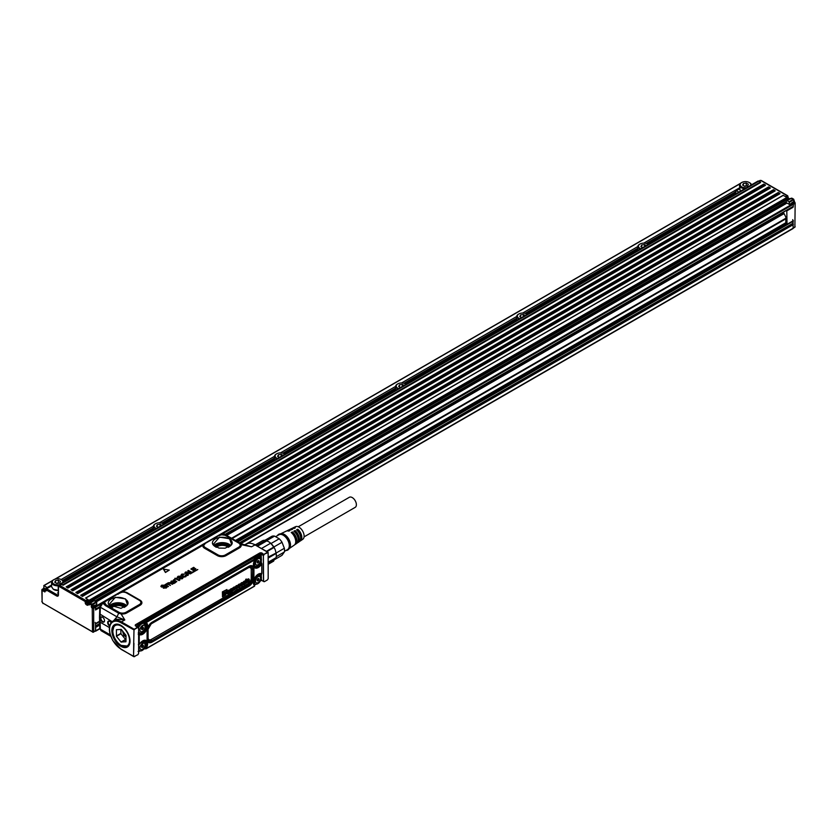 <?xml version="1.0" encoding="UTF-8"?>
<svg xmlns="http://www.w3.org/2000/svg" width="837" height="837" viewBox="0 0 837 837"><rect width="100%" height="100%" fill="white"/><g stroke="black" fill="none" stroke-linecap="round" stroke-linejoin="round"><path stroke-width="1.26" d="M268.122 552.566L264.157 554.22L267.809 552.064A0.68 0.68 0 0 1 268.133 552.504L268.185 578.744L267.369 579.957L264.314 581.715L263.477 581.464L263.383 555.674L263.592 581.213M255.369 545.117L267.85 552.096M264.314 581.715L261.751 580.533A1.339 0.774 0 0 0 260.757 580.323M264.314 554.408L263.791 555.109M268.102 552.535A0.68 0.555 18 0 0 267.474 552.106L254.887 544.835A16.782 9.688 -120 0 0 246.496 544.008C248.15 542.617 251.058 542.878 255.233 544.803L251.508 546.791L245.659 545.18M246.946 545.431L251.508 546.791L241.077 544.636L239.204 543.108A1.716 0.994 -60 0 1 238.702 543.046L246.852 545.41M134.129 629.884L134.862 629.142L134.014 629.152L133.7 643.245L134.014 629.152L121.428 621.891L124.807 619.945L121.083 613.919L118.708 613.207L116.971 616.838L113.602 620.73M169.262 570.112L165.433 572.477L163.403 569.087L169.262 570.112L165.444 572.32L163.665 568.93M163.33 588.024L166.249 588.024L167.107 587.135L166.573 586.339L167.086 586.999L166.239 587.877L163.361 588.202M166.155 586.455L165.956 587.626L166.176 586.455A17.127 9.887 180 0 1 166.155 586.455L164.481 586.465L166.144 586.601A17.138 9.898 0 0 0 166.165 586.601L165.946 587.762M164.491 586.611L161.939 587.135L160.85 586.13M164.481 586.465L161.3 586.747L161.614 585.199L164.282 585.178M164.261 585.345L161.98 585.555L161.865 586.716M167.703 583.745L168.237 582.772L170.078 582.667L172.244 584.278L169.273 582.887L168.289 583.64A3.421 1.977 180 0 1 168.289 583.651L170.277 585.408L167.306 584.017L166.322 584.77A3.421 1.977 180 0 1 166.322 584.781L166.929 585.356A3.421 1.977 0 0 0 166.961 585.377L168.08 586.507L165.025 584.686L168.237 582.772M172.453 584.31L169.273 583.033L168.3 583.776M170.486 585.44L167.306 584.163L166.333 584.906M168.519 586.58L165.056 584.76M171.543 581.453L170.748 582.395L171.156 581.087L173.405 580.983L175.875 582.039L175.613 582.521A3.411 1.967 0 0 0 175.561 582.542L173.709 583.609L172.181 583.494L172.778 581.841A3.421 1.977 180 0 1 172.788 581.83L172.966 581.223L171.533 581.307L173.154 581.631M171.219 582.468L171.156 581.087M173.385 580.02L176.743 581.673M174.86 580.533L174.933 579.424M175.31 579.089L175.948 578.838L175.372 579.131L174.87 578.262L175.488 578.681M174.933 578.357L176.827 578.325M176.795 578.346L178.511 579.853A3.421 1.977 0 0 0 178.522 579.863L179.767 580.01A3.421 1.977 180 0 1 179.495 580.187L178.93 580.501L179.505 580.334A3.442 1.988 0 0 0 179.777 580.156L179.777 579.999M178.93 580.501L175.948 578.984M179.892 576.526L178.438 577.279L182.612 576.996L183.062 577.478L182.246 578.639L179.306 578.765L181.566 578.241L181.483 577.373L178.888 578.011L177.318 577.331L178.061 576.274L180.687 576.159M179.882 576.672L178.323 577.059A3.421 1.977 180 0 1 178.312 577.07L178.438 577.279M183.104 577.687L182.257 578.785L179.338 578.838M181.974 577.938L178.888 578.158L177.287 577.174M182.487 574.663L184.485 573.962L182.079 575.124L184.182 576.337L185.218 576.118L185.364 575.218L185.207 576.254M186.682 575.563L186.379 574.914L185.919 576.515L184.056 576.955L181.012 575.343L184.056 577.101L185.929 576.662L186.4 575.05M181.022 575.134L181.828 574.098L184.496 574.098M188.168 575.291L187.279 575.417L184.987 572.529L187.268 575.563L188.158 575.145M184.998 572.581L185.94 571.901L191.129 573.188L190.397 573.889L191.223 573.366M190.397 573.889L189.267 573.45L187.697 574.36L188.231 575.186M187.76 574.475L189.277 573.596M191.506 573.042L187.823 570.918L188.346 570.457L191.757 572.257L194.31 571.42L191.495 573.188L194.341 571.566M191.495 573.188L187.791 570.897M194.686 571.2L190.92 568.972L193.661 567.35L194.33 567.737L192.343 568.888L193.221 569.401L195.743 568.553L193.891 569.809L194.937 570.415L197.794 569.526L194.676 571.347L197.762 569.589M194.676 571.347L190.941 569.045M192.447 568.982L194.362 567.716M194.006 569.882L195.774 568.7M263.383 581.15L260.893 580.219L263.603 581.317M264.157 581.631L261.761 580.543M134.663 628.974L137.676 627.237L135.709 626.045A1.82 1.057 0 0 1 135.74 624.58L259.543 553.1A1.82 1.057 0 0 1 262.086 553.09L264.021 554.711M133.92 656.606L137.917 654.691L138.639 653.352L138.628 627.781L135.709 626.045M134.129 656.564L134.862 656.449M112.158 621.682L100.116 614.18L100.325 607.223L116.971 616.838L124.807 619.945L116.343 619.15L113.037 621.054C109.647 623.366 108.611 627.52 109.919 633.504L112.754 640.525L121.083 649.334L133.522 656.281L133.941 643.329M176.241 608.625L175.854 609.21M177.371 607.714L178.208 607.976M179.714 606.25L179.516 607.107M188.576 602.567L188.377 601.698M193.316 598.445L194.686 598.748M240.073 544.489A1.716 1.371 159.4 0 0 241.077 544.636A6.194 3.578 0 0 1 239.403 547.921L226.074 555.611A1.716 0.994 60 0 1 225.352 554.921L238.671 547.22A5.158 2.982 0 0 0 240.073 544.489L239.058 543.276M199.761 547.095L202.836 545.337A1.716 1.392 11.3 0 0 203.862 545.128A5.158 2.982 0 0 0 205.337 547.576L218.049 554.921A5.158 2.982 0 0 0 225.352 554.921M218.049 554.921A1.716 0.994 -60 0 1 217.327 555.611L204.605 548.277A6.194 3.578 0 0 1 202.836 545.337L203.684 544.437A1.716 0.994 -120.5 0 0 203.245 544.51L203.245 544.51A1.716 0.994 -120.5 0 0 203.203 544.542M139.371 604.555A1.716 0.994 -120 0 0 140.093 605.256L126.774 612.946A6.194 3.578 0 0 1 121.083 613.919L121.302 613.061A5.158 2.982 0 0 0 126.042 612.255L139.371 604.555A5.158 2.982 0 0 0 139.371 600.349L126.649 593.004A5.158 2.982 0 0 0 124.723 592.303A5.158 2.982 0 0 0 122.411 592.146L120.559 592.418L117.965 594.291M134.862 629.142L137.917 627.384M163.372 588.055L165.967 587.626M161.29 586.894L160.84 586.193M164.251 585.199L161.97 585.408L161.865 586.591L164.68 586.036L166.563 586.203L167.086 586.999L166.563 586.203M161.98 585.555L161.865 586.591M172.338 582.165L172.192 583.347L173.709 583.462L174.912 582.489M175.603 582.374A3.421 1.977 0 0 0 175.561 582.395L174.902 582.332M173.416 580.051L174.745 579.183L174.849 580.397L176.774 581.6L173.405 580.187M174.923 579.591L174.849 580.397M178.93 580.355L176.011 578.984M185.218 576.118L185.343 575.364M185.364 575.218L186.379 574.914M190.407 573.732L189.267 573.45M260.098 580.439L260.893 580.219M109.427 627.572L100.116 622.194L100.325 629.142L101.047 630.669L110.756 636.277M221.114 534.738L224.034 533.891L240.669 543.495M225.99 535.711L223.102 534.508A6.194 3.578 0 0 0 221.554 534.508L218.195 535.91L221.679 534.822L224.986 535.251L238.702 543.046M203.862 545.128L205.347 543.37L218.677 535.68M239.361 543.527L238.66 543.025M225.122 548.204L231.64 544.709L229.631 538.756L219.493 537.145L212.975 544.709L218.949 548.099L225.122 548.204M204.259 544.301L202.805 545.326M122.411 592.146L118.885 593.245M119.367 593.014L106.048 600.704L104.552 602.441L106.048 604.9L105.493 605.622L118.216 612.966L119.639 612.642L106.048 604.9M121.302 613.061L119.639 612.642M108.82 604.848L120.967 608.332L127.486 604.848L125.477 598.884L115.349 597.273L108.82 604.848L108.266 603.174A9.887 5.713 180 0 1 115.37 597.628A9.887 5.713 0 0 1 128.051 603.174A9.887 5.713 0 0 1 127.935 603.948M100.325 605.831L100.325 607.223L102.763 603.09L105.493 605.622M113.037 621.054A16.782 9.688 -120 0 1 121.428 621.891L120.936 622.728L134.098 629.958M261.196 558.185L261.196 554.45L260.098 553.571L136.075 625.166L136.065 626.024A1.339 0.774 0 0 1 136.086 624.936L259.543 553.1M173.667 581.694L174.012 581.893A3.421 1.977 0 0 0 174.023 581.903L173.782 583.033L172.663 583.096A3.432 1.977 0 0 0 172.652 583.096L172.872 582.27A3.421 1.977 0 0 0 172.893 582.259L173.667 581.851L172.663 583.232M173.782 583.033L173.667 581.851M187.237 573.805L188.325 573.209L186.348 572.707L187.237 573.805M275.833 557.808A10.787 6.225 -120 0 1 274.086 559.911L268.269 563.27M276.315 555.318A10.787 6.225 -120 0 0 276.325 554.973A10.787 6.225 -120 0 0 276.147 553.006L268.227 557.065M268.269 562.171L276.126 557.63A11.645 6.727 -120 0 0 276.325 555.674A11.645 6.727 -120 0 0 276.126 553.487L275.383 550.212A10.787 6.225 -120 0 0 274.086 547.461L266.951 551.573M266.469 551.29L273.825 547.011A10.787 6.225 -120 0 0 271.021 543.527L270.665 543.203A10.787 6.225 -120 0 0 266.721 540.922L257.608 546.184M261.196 579.989L261.196 579.026M261.196 576.086L261.793 573.125M261.196 562.558L261.196 561.125M136.452 626.463L136.149 625.898L136.452 626.463M187.927 601.834L187.812 602.473M222.977 534.822L222.328 534.058L221.669 534.822M204.699 544.217L205.347 543.37L204.301 544.228M204.877 543.6L204.333 544.176M104.562 603.184A1.716 1.392 -12.7 0 1 103.537 603.54A6.194 3.578 0 0 1 103.537 602.65L101.549 603.77M104.552 602.441A1.716 1.392 11.9 0 1 103.537 602.65L118.718 593.391M105.295 604.345L119.116 612.517M105.567 600.935L104.97 601.615M174.012 581.893L174.002 582.039A3.442 1.988 180 0 1 174.002 582.039L173.772 583.169M188.168 573.303L186.463 572.853M274.086 559.911L273.657 561.135L268.279 564.243M276.126 553.487L268.238 558.038M270.665 543.203L261.562 548.455M266.721 540.922L265.622 540.43L256.635 545.619M265.622 540.43A11.645 6.727 -120 0 0 263.969 540.304A11.645 6.727 -120 0 0 262.515 540.702L255.316 544.856M137.069 626.62L139.068 623.963L258.173 555.203L259.7 555.036L257.639 555.506M99.917 616.838L99.676 617.926L99.917 616.838M100.116 614.18L100.116 622.194M102.47 621.922A2.909 1.684 60 0 1 100.409 618.355A2.909 1.684 60 0 1 102.47 617.172L102.47 617.172A2.909 1.684 60 0 1 104.531 620.74A2.909 1.684 60 0 1 104.259 621.765A2.909 1.684 60 0 1 102.47 621.922M109.668 626.076A2.909 1.684 60 0 1 107.952 621.525A2.909 1.684 60 0 1 109.741 621.368L109.741 621.368A2.909 1.684 60 0 1 111.122 622.78M271.021 543.527L279.213 538.787L274.567 536.109A10.787 6.225 -120 0 0 273.228 535.994A10.787 6.225 -120 0 0 271.763 536.36L264.9 540.315M276.273 556.668L284.35 552.012L282.017 555.318L274.337 559.754M273.657 547.136A11.645 6.727 -120 0 0 270.55 543.265M273.825 547.011L282.017 542.282L284.35 548.277L276.147 553.006M274.567 536.109L266.438 540.796M137.142 626.662L139.068 623.963M260.025 555.276L258.246 555.234L139.141 624.004L137.582 626.934M102.595 617.246A2.574 1.486 -120 0 0 101.434 617.183A2.574 1.486 -120 0 0 101.036 619.244A2.574 1.486 -120 0 0 102.71 621.504A2.574 1.486 -120 0 0 103.997 621.629A2.574 1.486 -120 0 0 104.29 621.368A2.574 1.486 -120 0 0 104.531 620.594M109.867 621.441A2.574 1.486 -120 0 0 108.695 621.378A2.574 1.486 -120 0 0 108.412 621.65A2.574 1.486 -120 0 0 109.793 625.584M284.35 552.012A10.787 6.225 -120 0 0 284.35 548.277M282.017 542.282A10.787 6.225 -120 0 0 279.213 538.787M260.851 556.762L260.255 555.381L258.675 555.506L254.427 557.965L254.835 558.687L256.457 557.756A5.137 2.971 -60 0 1 258.162 556.772A5.137 2.971 -60 0 1 259.878 556.887A5.137 2.971 -60 0 1 260.108 557.055M138.639 651.594L140.281 650.883M138.639 644.804L139.235 644.354L139.235 634.791L138.639 634.875M138.398 644.364L140.365 643.224L138.408 644.814M138.231 634.467L138.89 633.693L139.235 634.791L140.302 634.885A6.895 3.986 120 0 0 146.193 630.596A6.895 3.986 120 0 0 146.967 623.345L146.349 622.466L145.22 622.728L145.46 621.724L145.125 622.676L145.889 623.68A0.858 0.68 -35.1 0 0 146.967 623.345M138.241 632.939L138.639 633.672M138.241 628.032L139.999 624.988L139.58 624.266L143.828 621.807L145.795 623.638L145.157 623.837A5.524 3.191 -60 0 1 145.512 624.58M145.941 621.745L146.349 622.466L254.668 559.932L254.249 559.21L145.554 621.765M254.615 558.97L254.05 561.522A6.895 3.986 120 0 0 254.825 567.873A6.895 3.986 120 0 0 260.715 565.373L261.782 564.044L261.018 563.175L261.96 563.793L261.96 573.366L261.018 574.077L261.018 575.72M260.977 561.794L261.018 563.175L259.857 564.619L260.715 565.373M260.851 561.669L261.552 563.155L259.857 564.619A6.047 3.494 120 0 1 255.672 567.099A6.047 3.494 120 0 1 254.521 566.701C253.663 567.434 253.569 565.697 254.249 561.481L254.124 561.324M261.793 563.563L261.018 561.7M254.019 584.09A0.858 0.68 144.9 0 1 254.05 585.053A6.895 3.986 120 0 1 254.825 577.802A6.895 3.986 120 0 1 260.715 573.512L261.782 573.607L261.018 574.077L261.782 573.607L261.782 564.044M256.112 584.205L254.615 584.99M254.249 586.182L254.228 584.372M145.941 648.717L145.22 648.246L145.941 648.717M145.471 646.321L145.272 648.78M140.302 643.036A6.895 3.986 120 0 1 146.193 640.525A6.895 3.986 120 0 1 146.967 646.875L145.889 646.509L145.22 648.246L144.236 648.602M145.46 648.706L144.246 648.591M139.455 650.516A5.137 2.971 -60 0 1 139.204 650.391A5.137 2.971 -60 0 1 138.639 649.868M138.639 645.63A5.137 2.971 -60 0 1 139.015 644.793M142.018 641.613A5.137 2.971 -60 0 1 144.341 641.498A5.137 2.971 -60 0 1 144.571 641.655M138.628 627.76A5.137 2.971 -60 0 1 140.919 624.454A5.137 2.971 -60 0 1 142.625 623.471A5.137 2.971 -60 0 1 144.341 623.596A5.137 2.971 -60 0 1 144.571 623.753M139.455 632.615A5.137 2.971 -60 0 1 139.204 632.49A5.137 2.971 -60 0 1 138.639 631.977M254.992 565.906A5.137 2.971 -60 0 1 254.741 565.791A5.137 2.971 -60 0 1 254.124 565.195A5.137 2.971 -60 0 1 253.684 563.719M254.94 559.524A5.137 2.971 -60 0 1 256.457 557.756M254.992 583.807A5.137 2.971 -60 0 1 254.741 583.692A5.137 2.971 -60 0 1 254.124 583.096A5.137 2.971 -60 0 1 253.684 581.621M257.555 574.904A5.137 2.971 -60 0 1 259.878 574.789A5.137 2.971 -60 0 1 260.108 574.946M228.219 547.314A6.853 3.955 0 0 0 227.151 546.519A6.853 3.955 0 0 0 220.382 545.515A6.853 3.955 0 0 0 216.396 547.314M124.064 607.442A6.853 3.955 0 0 0 122.997 606.647A6.853 3.955 0 0 0 116.228 605.653A6.853 3.955 0 0 0 112.242 607.442M138.639 648.665L139.068 650.077A5.137 2.971 120 0 0 139.685 650.673A5.137 2.971 120 0 0 144.435 648.319A5.137 2.971 120 0 0 145.439 642.366L144.822 641.77L138.639 647.974M152.062 622.215A1.716 0.994 60 0 1 151.706 623L151.706 623A5.838 3.369 120 0 0 147.584 630.146L147.584 638.537A5.838 3.369 120 0 0 151.706 640.922L248.453 584.749A5.639 3.254 120 0 0 252.45 577.844L252.722 569.453A5.838 3.369 120 0 0 248.599 567.067L151.706 623L248.599 567.067A1.716 0.994 -120 0 0 248.955 566.283L152.062 622.215A7.041 4.07 120 0 0 147.082 630.847L147.082 639.238A7.041 4.07 120 0 0 152.062 642.115A1.716 0.994 -120 0 0 151.706 640.922L248.599 584.99A5.838 3.369 120 0 0 252.722 577.844L252.45 577.844A1.716 0.994 0 0 0 251.236 578.126L251.236 569.735A1.716 0.994 180 0 1 252.45 569.453A5.639 3.254 120 0 0 248.453 567.151L248.599 567.067M138.639 630.763L139.068 632.176A5.137 2.971 120 0 0 139.685 632.772A5.137 2.971 120 0 0 144.435 630.428A5.137 2.971 120 0 0 145.439 624.475L144.822 623.868L138.639 630.073M260.977 557.766C256.603 556.887 254.479 559.451 254.605 565.467A5.137 2.971 120 0 0 255.222 566.074A5.137 2.971 120 0 0 259.972 563.719A5.137 2.971 120 0 0 260.977 557.766L259.878 556.887M260.977 575.668C256.603 574.778 254.479 577.352 254.605 583.368A5.137 2.971 120 0 0 255.222 583.964A5.137 2.971 120 0 0 259.972 581.621A5.137 2.971 120 0 0 260.977 575.668L259.878 574.789M284.454 551.363L287.51 549.595A8.558 4.949 -120 0 0 288.535 541.895A8.558 4.949 -120 0 0 278.941 534.77L275.739 536.611M140.271 649.062A3.599 2.072 -60 0 1 141.275 644.49A3.599 2.072 -60 0 1 144.728 643.663A3.599 2.072 -60 0 1 143.713 648.236A3.599 2.072 -60 0 1 140.271 649.062M147.584 629.989L147.584 638.38A5.639 3.254 120 0 0 151.57 640.682A1.716 0.994 -120 0 1 151.215 639.489L248.108 583.556A1.716 0.994 -120 0 0 248.453 584.749L248.599 584.99A1.716 0.994 -120 0 1 248.955 586.182L152.062 642.115M140.271 631.161A3.599 2.072 -60 0 1 141.275 626.589A3.599 2.072 -60 0 1 144.728 625.762A3.599 2.072 -60 0 1 143.713 630.334A3.599 2.072 -60 0 1 140.271 631.161M255.798 564.452A3.599 2.072 -60 0 1 256.813 559.89A3.599 2.072 -60 0 1 260.265 559.064A3.599 2.072 -60 0 1 259.25 563.636A3.599 2.072 -60 0 1 255.798 564.452M260.265 576.965A3.599 2.072 -60 0 1 259.25 581.527A3.599 2.072 -60 0 1 255.798 582.353A3.599 2.072 -60 0 1 256.813 577.781A3.599 2.072 -60 0 1 260.265 576.965M286.003 550.464A9.081 5.242 -120 0 0 288.619 549.313A9.081 5.242 -120 0 0 288.859 541.884A9.081 5.242 -120 0 0 279.746 533.943A9.081 5.242 -120 0 0 277.434 535.638M141.589 646.886A1.287 0.743 120 0 0 141.861 647.472A1.287 0.743 120 0 0 142.845 647.127A1.287 0.743 120 0 0 143.409 645.84A1.287 0.743 120 0 0 143.137 645.254A1.287 0.743 120 0 0 142.154 645.599A1.287 0.743 120 0 0 141.589 646.886M141.589 628.985A1.287 0.743 120 0 0 141.861 629.57A1.287 0.743 120 0 0 142.845 629.236A1.287 0.743 120 0 0 143.409 627.938A1.287 0.743 120 0 0 143.137 627.352A1.287 0.743 120 0 0 142.154 627.698A1.287 0.743 120 0 0 141.589 628.985M257.126 562.286A1.287 0.743 120 0 0 257.388 562.872A1.287 0.743 120 0 0 258.382 562.527A1.287 0.743 120 0 0 258.947 561.229A1.287 0.743 120 0 0 258.675 560.644A1.287 0.743 120 0 0 257.691 560.989A1.287 0.743 120 0 0 257.126 562.286M257.126 580.187A1.287 0.743 120 0 0 257.388 580.773A1.287 0.743 120 0 0 258.382 580.428A1.287 0.743 120 0 0 258.947 579.131A1.287 0.743 120 0 0 258.675 578.545A1.287 0.743 120 0 0 257.691 578.89A1.287 0.743 120 0 0 257.126 580.187M288.619 549.313L289.529 548.204A8.558 4.949 -120 0 0 289.748 541.194A8.558 4.949 -120 0 0 281.159 533.713L279.746 533.943M141.798 647.43A1.287 0.743 120 0 0 142.374 647.346A1.287 0.743 120 0 0 143.169 646.363A1.287 0.743 120 0 0 143.284 645.766L143.169 645.317A1.287 0.743 120 0 0 143.075 645.222M231.807 588.704L231.399 588.945A1.057 0.607 120 0 0 230.866 588.913A1.674 0.973 120 0 0 230.709 588.986A1.716 0.994 120 0 0 230.552 589.091A1.423 0.827 120 0 0 230.395 589.227A1.276 0.732 120 0 0 230.248 589.374A1.486 0.858 120 0 0 230.123 589.53A1.392 0.806 120 0 0 230.008 589.708A1.412 0.816 120 0 0 229.913 589.886A1.632 0.942 120 0 0 229.83 590.085A1.705 0.983 120 0 0 229.756 590.273A1.894 1.088 120 0 0 229.704 590.462A2.176 1.255 120 0 0 229.662 590.671A2.187 1.266 120 0 0 229.641 590.859A2.291 1.318 120 0 0 229.631 591.048A2.856 1.653 120 0 0 229.652 591.32A2.542 1.465 120 0 0 229.694 591.571A1.81 1.046 120 0 0 229.746 591.707A1.59 0.921 120 0 0 229.809 591.832A1.486 0.858 120 0 0 229.882 591.926A1.287 0.743 120 0 0 229.987 591.989A1.287 0.743 120 0 0 230.008 592.01A1.287 0.743 120 0 0 230.029 592.021L230.238 592.104A1.255 0.722 -60 0 1 230.217 592.094A1.255 0.722 -60 0 1 230.123 592.031A1.454 0.837 -60 0 1 230.039 591.937A1.559 0.9 -60 0 1 229.976 591.811A1.779 1.025 -60 0 1 229.934 591.675A2.521 1.454 -60 0 1 229.882 591.435A2.825 1.632 -60 0 1 229.872 591.163A2.26 1.308 -60 0 1 229.882 590.974A2.155 1.245 -60 0 1 229.903 590.786A2.145 1.235 -60 0 1 229.945 590.587A1.862 1.078 -60 0 1 229.997 590.399A1.684 0.973 -60 0 1 230.06 590.211A1.611 0.931 -60 0 1 230.144 590.022A1.381 0.795 -60 0 1 230.238 589.844A1.36 0.785 -60 0 1 230.353 589.677A1.465 0.847 -60 0 1 230.478 589.52A1.245 0.722 -60 0 1 230.625 589.363A1.392 0.806 -60 0 1 230.771 589.238A1.695 0.973 -60 0 1 230.928 589.133A1.653 0.952 -60 0 1 231.075 589.06A1.339 0.774 -60 0 1 231.221 589.018A1.172 0.67 -60 0 1 231.357 588.997L231.483 589.018A1.025 0.596 -60 0 1 231.629 589.122L232.32 588.568L232.32 591.079A1.915 1.109 -60 0 1 232.309 591.288A2.909 1.674 -60 0 1 232.278 591.497A1.119 0.649 -60 0 1 231.933 592.293A1.852 1.067 -60 0 1 231.723 592.554A1.569 0.91 -60 0 1 231.504 592.763A2.553 1.475 -60 0 1 231.274 592.931A3.714 2.145 -60 0 1 231.043 593.077A2.134 1.235 -60 0 1 230.855 593.171A2.354 1.36 -60 0 1 230.667 593.234A1.768 1.015 -60 0 1 230.489 593.276A1.59 0.921 -60 0 1 230.332 593.276A1.235 0.711 -60 0 1 230.07 593.14L230.008 593.046A0.994 0.575 -60 0 1 229.987 592.973L230.803 592.408A1.109 0.638 120 0 0 231.002 592.293L231.399 591.696A0.91 0.523 120 0 0 231.43 591.539M231.587 588.557L232.205 588.484M230.112 592.701L229.746 592.858A1.015 0.586 120 0 0 229.997 593.151L230.185 593.234M229.893 592.554L230.593 592.439M222.621 592L226.9 589.53L227.036 590.252L226.021 591.016L225.216 593.977L224.473 591.916L223.406 592.533L223.406 596.258L222.621 596.875L222.401 591.853L222.485 596.812M222.401 591.853L226.921 589.52M224.295 591.989L225.027 593.883M224.211 593.6L224.107 595.871M226.314 592.355L225.592 595.013M227.225 593.757L227.392 593.81A0.952 0.544 -60 0 1 227.308 593.119L227.371 592.899A0.983 0.565 -60 0 1 227.402 592.826L227.549 592.596A1.14 0.659 -60 0 1 227.81 592.293A4.101 2.365 -60 0 1 227.967 592.167A3.955 2.281 -60 0 1 228.114 592.052A7.669 4.426 -60 0 1 228.271 591.937A7.146 4.133 -60 0 1 228.417 591.832A3.086 1.779 120 0 0 228.553 591.738A2.145 1.245 120 0 0 228.679 591.623L228.658 590.985A1.496 0.868 120 0 0 228.574 591.027A1.737 1.004 120 0 0 228.48 591.079A1.099 0.628 120 0 0 228.375 591.142L227.382 591.958A1.119 0.649 -60 0 1 227.988 590.922A1.831 1.057 -60 0 1 228.114 590.817A2.982 1.716 -60 0 1 228.313 590.66A2.919 1.684 -60 0 1 228.522 590.535A3.808 2.197 -60 0 1 228.71 590.43A4.039 2.333 -60 0 1 228.899 590.347A1.768 1.025 -60 0 1 229.076 590.284A1.528 0.889 -60 0 1 229.244 590.263A1.036 0.596 -60 0 1 229.505 590.357L229.589 590.577A1.193 0.691 -60 0 1 229.6 590.713L229.6 592.198A3.923 2.26 120 0 0 229.61 592.376A3.432 1.977 120 0 0 229.62 592.554A1.423 0.827 120 0 0 229.631 592.627L228.972 593.077A1.402 0.816 -60 0 1 228.961 593.025L228.909 592.994A1.318 0.764 -60 0 1 228.836 593.109A1.224 0.701 -60 0 1 228.574 593.423A2.187 1.266 -60 0 1 228.428 593.548A2.145 1.245 -60 0 1 228.271 593.663A2.197 1.266 -60 0 1 228.124 593.757A1.873 1.088 -60 0 1 227.957 593.841A1.59 0.921 -60 0 1 227.79 593.904A1.182 0.68 -60 0 1 227.528 593.904L227.162 593.705A0.973 0.565 120 0 1 227.078 592.994L227.141 592.774A1.004 0.586 120 0 1 227.172 592.701L227.319 592.45A1.161 0.67 120 0 1 227.591 592.157A4.133 2.385 120 0 1 227.748 592.021A3.976 2.302 120 0 1 227.894 591.905A7.69 4.447 120 0 1 228.051 591.79A7.177 4.143 120 0 1 228.198 591.686A3.055 1.768 120 0 0 228.334 591.592A2.124 1.224 120 0 0 228.459 591.487L228.679 590.985M229.464 590.326L229.265 590.179A0.994 0.575 120 0 0 229.035 590.106A1.559 0.9 120 0 0 228.857 590.137A1.8 1.036 120 0 0 228.679 590.19A4.07 2.344 120 0 0 228.491 590.284A3.84 2.218 120 0 0 228.302 590.378A2.95 1.705 120 0 0 228.093 590.514A3.003 1.737 120 0 0 227.884 590.671A1.862 1.078 120 0 0 227.758 590.776A1.664 0.963 120 0 0 227.633 590.901A1.548 0.9 120 0 0 227.518 591.037A1.203 0.691 120 0 0 227.141 591.832L227.382 592M233.23 587.909L233.439 588.118A1.266 0.732 -60 0 1 233.492 587.982A1.067 0.617 -60 0 1 234.161 587.271A2.396 1.381 -60 0 1 234.308 587.197A1.726 0.994 -60 0 1 234.465 587.135A1.151 0.67 -60 0 1 234.799 587.124L234.601 586.978A0.952 0.544 120 0 0 234.245 586.988A1.747 1.004 120 0 0 234.098 587.04A2.417 1.402 120 0 0 233.941 587.124A1.35 0.774 120 0 0 233.795 587.229A1.371 0.795 120 0 0 233.649 587.344A1.517 0.879 120 0 0 233.513 587.49A1.067 0.617 120 0 0 233.282 587.815M234.151 589.803L234.151 588.348A2.406 1.392 120 0 0 234.14 588.244A1.852 1.067 120 0 0 234.14 588.139A1.36 0.785 120 0 0 234.119 588.045A0.931 0.534 120 0 0 234.098 587.961L234.025 587.972A0.973 0.565 120 0 0 233.858 588.066L233.492 588.578A0.994 0.575 120 0 0 233.439 588.861A2.134 1.235 120 0 0 233.429 588.997A2.814 1.632 120 0 0 233.429 589.133L233.429 590.472L232.508 590.744L232.508 588.202L233.387 588.118M237.08 585.555L237.29 585.712A1.517 0.879 -60 0 1 237.426 585.764A1.538 0.889 -60 0 1 237.467 585.795A1.538 0.889 -60 0 1 237.53 585.848A1.81 1.046 -60 0 1 237.624 585.963A1.873 1.088 -60 0 1 237.698 586.099A2.072 1.193 -60 0 1 237.75 586.256A2.365 1.36 -60 0 1 237.781 586.444A2.448 1.412 -60 0 1 237.802 586.653A2.647 1.528 -60 0 1 237.802 586.706L236.013 587.919A1.852 1.067 120 0 0 236.024 588.013A1.381 0.795 120 0 0 236.044 588.118A1.046 0.607 120 0 0 236.076 588.212L236.222 588.202A1.078 0.617 120 0 0 236.526 588.034L236.745 587.804A0.963 0.555 120 0 0 236.819 587.7L237.677 587.501A1.977 1.14 -60 0 1 237.635 587.647A1.632 0.942 -60 0 1 237.541 587.846A1.36 0.785 -60 0 1 237.436 588.045A1.224 0.701 -60 0 1 237.038 588.537A1.81 1.046 -60 0 1 236.902 588.662A2.092 1.203 -60 0 1 236.745 588.767A2.406 1.392 -60 0 1 236.599 588.861A2.365 1.36 -60 0 1 236.421 588.955A1.988 1.151 -60 0 1 236.243 589.028A1.747 1.004 -60 0 1 236.076 589.06A1.695 0.983 -60 0 1 235.929 589.06A1.517 0.879 -60 0 1 235.793 589.039A1.486 0.858 -60 0 1 235.741 589.018A1.486 0.858 -60 0 1 235.678 588.986A1.601 0.921 -60 0 1 235.574 588.903A1.664 0.963 -60 0 1 235.49 588.788A1.862 1.078 -60 0 1 235.427 588.652A1.915 1.109 -60 0 1 235.375 588.484A2.113 1.224 -60 0 1 235.343 588.296A2.438 1.402 -60 0 1 235.343 588.097A2.239 1.297 -60 0 1 235.343 587.888A2.019 1.161 -60 0 1 235.375 587.679A1.915 1.109 -60 0 1 235.427 587.448A1.852 1.067 -60 0 1 235.5 587.239A1.684 0.973 -60 0 1 235.584 587.03A1.653 0.952 -60 0 1 235.689 586.821A1.674 0.973 -60 0 1 235.804 586.632A1.684 0.973 -60 0 1 235.94 586.444A1.831 1.057 -60 0 1 236.086 586.277A1.653 0.952 -60 0 1 236.254 586.12A1.789 1.036 -60 0 1 236.421 585.984A2.061 1.193 -60 0 1 236.599 585.869A2.051 1.182 -60 0 1 236.787 585.774A1.653 0.952 -60 0 1 236.976 585.712A1.423 0.827 -60 0 1 237.143 585.691A1.653 0.952 -60 0 1 237.29 585.712A1.559 0.9 120 0 0 237.269 585.638A1.559 0.9 120 0 0 237.216 585.607A1.548 0.889 120 0 0 237.08 585.555A1.684 0.973 120 0 0 236.934 585.534A1.454 0.837 120 0 0 236.756 585.555A1.674 0.973 120 0 0 236.568 585.618A2.082 1.203 120 0 0 236.379 585.722A2.092 1.203 120 0 0 236.201 585.837A1.82 1.046 120 0 0 236.024 585.973A1.684 0.973 120 0 0 235.856 586.141A1.852 1.067 120 0 0 235.71 586.308A1.716 0.994 120 0 0 235.574 586.496A1.705 0.983 120 0 0 235.459 586.695A1.674 0.973 120 0 0 235.354 586.904A1.716 0.994 120 0 0 235.26 587.114A1.873 1.078 120 0 0 235.197 587.323A1.946 1.119 120 0 0 235.145 587.553A2.04 1.182 120 0 0 235.113 587.773A2.27 1.308 120 0 0 235.103 587.982A2.459 1.423 120 0 0 235.113 588.181A2.134 1.235 120 0 0 235.145 588.38A1.946 1.119 120 0 0 235.187 588.547A1.894 1.088 120 0 0 235.26 588.683A1.695 0.973 120 0 0 235.343 588.798A1.622 0.942 120 0 0 235.448 588.882A1.507 0.868 120 0 0 235.511 588.913A1.507 0.868 120 0 0 235.563 588.934L235.699 588.997M238.587 586.727L237.802 587.103A1.203 0.701 120 0 0 238.064 587.48L238.283 587.584A1.14 0.659 -60 0 1 238.032 587.218L238.775 586.789A1.025 0.596 120 0 0 239.11 586.601L239.623 586.172M239.424 586.088A3.379 1.946 120 0 0 239.236 586.12A6.706 3.871 120 0 0 239.047 586.172A9.751 5.629 120 0 0 238.88 586.235A3.421 1.977 -60 0 1 238.817 586.245A4.771 2.752 -60 0 1 238.712 586.277A4.666 2.689 -60 0 1 238.566 586.308A1.528 0.879 -60 0 1 238.44 586.329A1.297 0.743 -60 0 1 238.315 586.318L237.844 585.921A0.994 0.575 120 0 1 237.875 585.471L237.938 585.293A1.046 0.607 120 0 1 238.419 584.613A1.726 0.994 120 0 1 238.535 584.519A2.982 1.716 120 0 1 238.733 584.372A3.097 1.789 120 0 1 238.932 584.247A2.888 1.664 120 0 1 239.131 584.142A2.72 1.569 120 0 1 239.33 584.059A1.674 0.963 120 0 1 239.445 584.027A1.475 0.847 120 0 1 239.56 584.017A1.36 0.785 120 0 1 239.664 584.017A1.109 0.638 120 0 1 239.842 584.09A1.099 0.638 120 0 0 239.842 584.09L240.052 584.236A1.161 0.67 -60 0 1 240.209 584.498L239.466 584.885M239.581 584.948L239.351 584.833A0.952 0.555 120 0 0 239.068 584.969A1.779 1.025 120 0 0 239.005 585.011L238.786 585.398A2.595 1.496 120 0 0 238.901 585.366A3.63 2.092 120 0 0 239.026 585.335L239.246 585.481A14.961 8.632 -60 0 1 239.382 585.44A18.236 10.525 -60 0 1 239.518 585.387A4.164 2.406 -60 0 1 239.664 585.345A3.955 2.281 -60 0 1 239.811 585.314A1.465 0.847 -60 0 1 239.947 585.304A1.255 0.722 -60 0 1 240.062 585.314L240.303 585.628A1.078 0.628 -60 0 1 240.261 586.078L240.209 586.266A1.172 0.68 -60 0 1 239.591 587.093A2.95 1.705 -60 0 1 239.382 587.239A3.013 1.737 -60 0 1 239.183 587.375A2.961 1.705 -60 0 1 238.963 587.48A2.856 1.653 -60 0 1 238.754 587.564A1.768 1.025 -60 0 1 238.629 587.605A1.559 0.9 -60 0 1 238.514 587.616A1.433 0.827 -60 0 1 238.399 587.616A1.161 0.67 -60 0 1 238.294 587.584L238.053 587.48M239.926 585.199L239.926 585.199A0.91 0.523 120 0 0 239.727 585.157A1.496 0.858 120 0 0 239.602 585.168A3.986 2.302 120 0 0 239.455 585.199A4.185 2.417 120 0 0 239.309 585.241A18.268 10.546 120 0 0 239.173 585.283A14.982 8.652 120 0 0 239.026 585.335M242.238 583.577L241.851 583.431A1.099 0.638 120 0 0 241.757 583.473L241.307 584.038A1.13 0.649 120 0 0 241.213 584.393A2.019 1.161 120 0 0 241.192 584.571A1.946 1.13 120 0 0 241.182 584.739A1.841 1.067 120 0 0 241.192 584.885A1.967 1.13 120 0 0 241.213 585.032A1.287 0.743 120 0 0 241.255 585.157A1.119 0.649 120 0 0 241.307 585.272L241.747 585.304A1.099 0.638 120 0 0 241.83 585.251L242.259 584.592A1.193 0.691 120 0 0 242.27 584.54L242.908 584.247A2.27 1.308 -60 0 1 242.908 584.257A1.831 1.057 -60 0 1 242.856 584.477A1.58 0.91 -60 0 1 242.782 584.697A1.392 0.806 -60 0 1 242.678 584.917A1.36 0.785 -60 0 1 242.563 585.126A1.496 0.868 -60 0 1 242.416 585.325A1.548 0.889 -60 0 1 242.259 585.492A1.716 0.994 -60 0 1 242.092 585.649A2.03 1.172 -60 0 1 241.924 585.774A2.406 1.392 -60 0 1 241.757 585.89A2.166 1.255 -60 0 1 241.579 585.973A1.894 1.088 -60 0 1 241.412 586.036A1.747 1.015 -60 0 1 241.244 586.078A1.758 1.015 -60 0 1 241.098 586.078A1.569 0.91 -60 0 1 240.972 586.057A1.517 0.879 -60 0 1 240.91 586.036A1.517 0.879 -60 0 1 240.847 586.005A1.601 0.921 -60 0 1 240.753 585.921A1.653 0.952 -60 0 1 240.669 585.816A1.831 1.057 -60 0 1 240.596 585.691A1.789 1.036 -60 0 1 240.543 585.523A1.946 1.119 -60 0 1 240.512 585.345A2.218 1.276 -60 0 1 240.501 585.157A2.605 1.507 -60 0 1 240.512 584.937A2.312 1.339 -60 0 1 240.543 584.718A2.134 1.235 -60 0 1 240.585 584.488A1.862 1.078 -60 0 1 240.648 584.278A1.674 0.963 -60 0 1 240.732 584.069A1.611 0.931 -60 0 1 240.836 583.86A1.548 0.889 -60 0 1 240.951 583.661A1.569 0.9 -60 0 1 241.087 583.473A1.716 0.994 -60 0 1 241.234 583.305A1.643 0.952 -60 0 1 241.401 583.138A1.904 1.099 -60 0 1 241.59 583.002A2.302 1.329 -60 0 1 241.767 582.887A2.27 1.308 -60 0 1 241.977 582.772A2.134 1.235 -60 0 1 242.186 582.709A1.726 0.994 -60 0 1 242.322 582.678A1.58 0.91 -60 0 1 242.437 582.678A1.528 0.879 -60 0 1 242.552 582.698A1.329 0.764 -60 0 1 242.657 582.74A1.297 0.753 -60 0 1 242.74 582.793A1.371 0.795 -60 0 1 242.814 582.887A1.13 0.649 -60 0 1 242.908 583.117L242.123 583.525M241.485 585.377L241.527 585.157A1.067 0.617 120 0 0 241.611 585.105L242.019 584.467A1.161 0.67 120 0 0 242.029 584.425L242.27 584.54M242.175 584.205L242.72 584.09M240.617 585.9A1.548 0.889 120 0 0 240.679 585.931A1.548 0.889 120 0 0 240.742 585.952L240.617 585.9A1.632 0.942 120 0 1 240.512 585.816A1.684 0.973 120 0 1 240.428 585.712A1.852 1.067 120 0 1 240.365 585.576A1.82 1.046 120 0 1 240.313 585.419A1.967 1.14 120 0 1 240.282 585.23A2.249 1.297 120 0 1 240.271 585.042A2.637 1.517 120 0 1 240.282 584.822A2.344 1.35 120 0 1 240.303 584.603A2.155 1.245 120 0 1 240.355 584.372A1.894 1.088 120 0 1 240.418 584.153A1.695 0.983 120 0 1 240.501 583.933A1.632 0.942 120 0 1 240.606 583.724A1.58 0.91 120 0 1 240.721 583.525A1.59 0.921 120 0 1 240.857 583.337A1.747 1.004 120 0 1 241.004 583.169A1.674 0.963 120 0 1 241.182 582.991A1.925 1.109 120 0 1 241.359 582.855A2.333 1.35 120 0 1 241.548 582.73A2.302 1.329 120 0 1 241.767 582.625A2.166 1.245 120 0 1 241.977 582.552A1.758 1.015 120 0 1 242.102 582.531A1.601 0.931 120 0 1 242.228 582.531A1.548 0.9 120 0 1 242.343 582.542A1.36 0.785 120 0 1 242.448 582.583A1.329 0.764 120 0 1 242.5 582.615A1.329 0.764 120 0 1 242.531 582.646L242.657 582.74A1.297 0.753 -60 0 1 242.699 582.761L242.448 582.583M244.299 582.667L244.08 582.521A7.177 4.143 120 0 0 243.923 582.625A7.69 4.447 120 0 0 243.776 582.73A3.976 2.302 120 0 0 243.619 582.855A4.133 2.385 120 0 0 243.473 582.981A1.339 0.774 120 0 0 243.326 583.127A1.161 0.67 120 0 0 243.19 583.284L243.054 583.535A1.004 0.586 120 0 0 243.012 583.609L242.95 583.828A1.36 0.785 120 0 0 242.939 584.299A0.963 0.555 120 0 0 243.033 584.54L243.274 584.644A0.952 0.544 -60 0 1 243.19 583.944L243.253 583.734A0.983 0.565 -60 0 1 243.285 583.661L243.421 583.42A1.14 0.659 -60 0 1 243.693 583.127A4.101 2.365 -60 0 1 243.839 583.002A3.955 2.281 -60 0 1 243.996 582.876A7.669 4.426 -60 0 1 244.142 582.772A7.146 4.133 -60 0 1 244.299 582.667A3.086 1.779 120 0 0 244.425 582.562A2.145 1.245 120 0 0 244.561 582.458L244.77 581.861M244.08 582.521A3.055 1.768 120 0 0 244.205 582.416A2.124 1.224 120 0 0 244.331 582.322L244.791 581.914M245.168 581.035A0.994 0.575 120 0 0 244.906 580.941A1.559 0.9 120 0 0 244.739 580.972A1.8 1.036 120 0 0 244.561 581.024A4.07 2.344 120 0 0 244.373 581.119A3.84 2.218 120 0 0 244.174 581.213A2.95 1.705 120 0 0 243.975 581.349A3.003 1.737 120 0 0 243.766 581.506A1.862 1.078 120 0 0 243.64 581.61A1.664 0.963 120 0 0 243.515 581.736A1.548 0.9 120 0 0 243.389 581.872A1.203 0.691 120 0 0 243.023 582.667L243.253 582.834M245.67 583.148L245.67 579.528L246.465 579.162L245.816 579.256M247.616 581.569L247.762 581.537A1.078 0.617 120 0 0 248.066 581.37L248.286 581.14A0.963 0.555 120 0 0 248.359 581.035L249.217 580.847A1.977 1.14 -60 0 1 249.175 580.983A1.632 0.942 -60 0 1 249.081 581.192A1.35 0.785 -60 0 1 248.976 581.38A1.224 0.701 -60 0 1 248.579 581.872A1.81 1.046 -60 0 1 248.443 581.997A2.092 1.203 -60 0 1 248.286 582.113A2.406 1.392 -60 0 1 248.139 582.207A2.365 1.36 -60 0 1 247.961 582.29A1.988 1.151 -60 0 1 247.783 582.364A1.747 1.004 -60 0 1 247.616 582.395A1.695 0.973 -60 0 1 247.47 582.406A1.517 0.879 -60 0 1 247.333 582.374A1.486 0.858 -60 0 1 247.281 582.353A1.486 0.858 -60 0 1 247.218 582.322A1.601 0.921 -60 0 1 247.114 582.238A1.664 0.963 -60 0 1 247.03 582.123A1.862 1.078 -60 0 1 246.967 581.987A1.915 1.109 -60 0 1 246.915 581.82A2.113 1.224 -60 0 1 246.884 581.631A2.438 1.412 -60 0 1 246.873 581.433A2.249 1.297 -60 0 1 246.884 581.223A2.019 1.161 -60 0 1 246.915 581.014A1.915 1.099 -60 0 1 246.967 580.784A1.852 1.067 -60 0 1 247.041 580.575A1.684 0.973 -60 0 1 247.124 580.365A1.653 0.952 -60 0 1 247.229 580.167A1.674 0.963 -60 0 1 247.344 579.968A1.695 0.973 -60 0 1 247.48 579.779A1.831 1.057 -60 0 1 247.626 579.612A1.653 0.952 -60 0 1 247.794 579.455A1.789 1.036 -60 0 1 247.961 579.319A2.061 1.193 -60 0 1 248.139 579.204A2.051 1.182 -60 0 1 248.327 579.11A1.653 0.952 -60 0 1 248.516 579.047A1.423 0.827 -60 0 1 248.683 579.026A1.653 0.952 -60 0 1 248.83 579.047A1.517 0.879 -60 0 1 248.966 579.099A1.538 0.889 -60 0 1 249.007 579.131A1.538 0.889 -60 0 1 249.07 579.183A1.81 1.046 -60 0 1 249.164 579.298A1.873 1.088 -60 0 1 249.238 579.434A2.072 1.193 -60 0 1 249.29 579.602A2.365 1.36 -60 0 1 249.321 579.79A2.438 1.412 -60 0 1 249.342 579.989A2.637 1.517 -60 0 1 249.342 580.051L247.553 581.265A1.852 1.067 120 0 0 247.564 581.349A1.381 0.795 120 0 0 247.585 581.453A1.046 0.607 120 0 0 247.616 581.548L247.972 581.694A1.099 0.638 120 0 0 248.286 581.516L248.516 581.286A0.994 0.575 120 0 0 248.589 581.171L248.673 581.014M246.988 582.217A1.507 0.868 120 0 0 247.051 582.259A1.507 0.868 120 0 0 247.103 582.27L246.988 582.217A1.632 0.942 120 0 1 246.884 582.133A1.695 0.973 120 0 1 246.8 582.018A1.883 1.088 120 0 1 246.727 581.882A1.936 1.119 120 0 1 246.674 581.715A2.145 1.235 120 0 1 246.653 581.527A2.469 1.423 120 0 1 246.643 581.317A2.281 1.318 120 0 1 246.653 581.108A2.051 1.182 120 0 1 246.685 580.888A1.936 1.119 120 0 1 246.737 580.669A1.873 1.078 120 0 1 246.8 580.449A1.716 0.994 120 0 1 246.884 580.24A1.684 0.973 120 0 1 246.999 580.031A1.705 0.983 120 0 1 247.114 579.832A1.716 0.994 120 0 1 247.25 579.643A1.862 1.078 120 0 1 247.396 579.476A1.684 0.973 120 0 1 247.564 579.309A1.82 1.046 120 0 1 247.742 579.173A2.092 1.203 120 0 1 247.919 579.058A2.082 1.203 120 0 1 248.108 578.963A1.674 0.973 120 0 1 248.296 578.901A1.454 0.837 120 0 1 248.474 578.88A1.684 0.973 120 0 1 248.62 578.901A1.548 0.889 120 0 1 248.756 578.953A1.559 0.9 120 0 1 248.809 578.984A1.559 0.9 120 0 1 248.851 579.016M141.798 629.539A1.287 0.743 120 0 0 142.374 629.445A1.287 0.743 120 0 0 143.169 628.461A1.287 0.743 120 0 0 143.284 627.865A1.287 0.743 120 0 0 143.169 627.415A1.287 0.743 120 0 0 143.075 627.321M257.336 562.83A1.287 0.743 120 0 0 257.911 562.736A1.287 0.743 120 0 0 258.696 561.763A1.287 0.743 120 0 0 258.821 561.167A1.287 0.743 120 0 0 258.696 560.706A1.287 0.743 120 0 0 258.612 560.612M257.336 580.732A1.287 0.743 120 0 0 257.911 580.637A1.287 0.743 120 0 0 258.696 579.654A1.287 0.743 120 0 0 258.821 579.068L258.696 578.608A1.287 0.743 120 0 0 258.612 578.513M294.75 544.667A7.962 4.593 -120 0 0 295.367 544.353L296.758 543.401A7.836 4.52 -120 0 0 297.533 536.465A7.836 4.52 -120 0 0 293.881 531.181L295.095 530.574L294.854 532.102M297.292 542.931A7.732 4.457 -120 0 0 297.909 542.617A7.732 4.457 -120 0 0 298.673 535.774A7.732 4.457 -120 0 0 295.095 530.574M297.909 542.617L299.301 541.665A7.596 4.384 -120 0 0 300.054 534.937A7.596 4.384 -120 0 0 296.549 529.842L297.752 529.235L297.386 530.637M299.824 541.183A7.491 4.321 -120 0 0 300.452 540.88A7.491 4.321 -120 0 0 301.194 534.236A7.491 4.321 -120 0 0 297.752 529.235M300.452 540.88L302.764 539.3A7.282 4.206 -120 0 0 303.486 532.845A7.282 4.206 -120 0 0 295.492 526.703L292.971 527.906A7.491 4.321 -120 0 0 292.385 528.293M280.73 533.786L286.149 531.181A8.067 4.656 -120 0 1 288.796 531.129L290.01 530.512A7.962 4.593 -120 0 0 287.415 530.574L288.932 529.852A7.836 4.52 -120 0 1 291.464 529.79L292.668 529.172A7.732 4.457 -120 0 0 290.188 529.246L291.705 528.513A7.596 4.384 -120 0 1 294.122 528.44L295.335 527.833A7.491 4.321 -120 0 0 292.971 527.906M290.188 529.246A7.732 4.457 -120 0 0 289.612 529.633M287.415 530.574A7.962 4.593 -120 0 0 286.829 530.961M289.246 548.549L294.216 545.149A8.067 4.656 -120 0 0 295.011 538.003A8.067 4.656 -120 0 0 291.213 532.52L292.427 531.913L292.312 533.567M295.367 544.353A7.962 4.593 -120 0 0 296.162 537.302A7.962 4.593 -120 0 0 292.427 531.913M142.96 645.379L142.363 645.4M143.148 645.494L143.148 646.206L142.206 645.662L142.97 646.091M142.06 645.944L143.148 646.206M143.033 646.509L142.489 647.179L141.673 646.415M141.61 647.095L142.489 647.179M141.819 646.049L142.238 645.505M230.426 592.303L230.918 592.586A0.931 0.534 120 0 0 231.221 592.439L231.64 591.822A0.942 0.544 120 0 0 231.671 591.497A3.421 1.977 -60 0 1 231.671 591.466L231.671 591.497M231.629 591.204L231.587 591.299A0.91 0.523 -60 0 1 231.357 591.633A1.465 0.847 -60 0 1 231.221 591.769A1.402 0.816 -60 0 1 231.075 591.885A1.475 0.847 -60 0 1 230.928 591.989A1.956 1.13 -60 0 1 230.761 592.073A1.528 0.889 -60 0 1 230.604 592.125A1.255 0.722 -60 0 1 230.447 592.146A1.392 0.806 -60 0 1 230.321 592.136A1.255 0.722 -60 0 1 230.238 592.104M224.243 595.934L224.243 593.611L224.881 595.358L224.243 595.934M225.728 595.076L226.356 592.355L225.728 595.076M234.653 587.009L234.883 587.176A0.983 0.565 -60 0 1 235.019 587.469A2.49 1.444 -60 0 1 235.051 587.689A3.222 1.862 -60 0 1 235.061 587.93L234.925 589.761L234.381 589.918L234.381 588.463A2.438 1.402 120 0 0 234.381 588.359A1.883 1.088 120 0 0 234.37 588.254A1.381 0.795 120 0 0 234.36 588.149A0.952 0.555 120 0 0 234.329 588.066L234.329 588.066M233.042 587.72L232.508 590.744M236.076 588.212L236.432 588.348A1.099 0.638 120 0 0 236.745 588.181L236.976 587.94A0.994 0.575 120 0 0 237.049 587.836L237.112 587.71M238.922 586.946L238.995 586.936A1.057 0.607 120 0 0 239.33 586.747L239.633 586.235M238.252 586.298L238.085 586.036A0.973 0.565 -60 0 1 238.116 585.597L238.168 585.419A1.015 0.586 -60 0 1 238.639 584.76A1.705 0.983 -60 0 1 238.754 584.655A2.95 1.705 -60 0 1 238.953 584.519A3.066 1.768 -60 0 1 239.152 584.393A2.856 1.653 -60 0 1 239.351 584.289A2.689 1.548 -60 0 1 239.539 584.216A1.643 0.952 -60 0 1 239.654 584.174A1.444 0.837 -60 0 1 239.769 584.163A1.339 0.774 -60 0 1 239.874 584.163A1.078 0.628 -60 0 1 240.052 584.236L239.842 584.09M244.603 581.799L244.53 581.82A1.496 0.868 120 0 0 244.446 581.861A1.737 1.004 120 0 0 244.362 581.903A1.099 0.628 120 0 0 244.247 581.977L243.253 582.782A1.119 0.649 -60 0 1 243.86 581.757A1.831 1.057 -60 0 1 243.985 581.642A2.982 1.716 -60 0 1 244.195 581.495A2.919 1.684 -60 0 1 244.394 581.359A3.808 2.197 -60 0 1 244.582 581.265A4.039 2.333 -60 0 1 244.77 581.181A1.768 1.025 -60 0 1 244.948 581.119A1.528 0.889 -60 0 1 245.126 581.098A1.036 0.596 -60 0 1 245.377 581.192L245.471 581.412A1.193 0.691 -60 0 1 245.482 581.548L245.482 583.033A3.923 2.26 120 0 0 245.482 583.211A3.432 1.977 120 0 0 245.503 583.389A1.423 0.827 120 0 0 245.513 583.462L244.854 583.912A1.402 0.816 -60 0 1 244.843 583.849L244.791 583.828A1.318 0.764 -60 0 1 244.718 583.944A1.224 0.701 -60 0 1 244.446 584.257A2.187 1.266 -60 0 1 244.299 584.383A2.145 1.245 -60 0 1 244.153 584.498A2.197 1.266 -60 0 1 243.996 584.592A1.873 1.088 -60 0 1 243.829 584.676A1.59 0.921 -60 0 1 243.672 584.728A1.182 0.68 -60 0 1 243.4 584.728L243.148 584.624M246.235 579.026L246.58 582.876L245.9 583.263L246.036 579.403M142.96 627.478L142.363 627.499M143.148 627.593L143.148 628.305L142.206 627.76L142.97 628.189M142.06 628.043L143.148 628.305M143.033 628.608L142.489 629.278L141.788 628.869M141.61 629.194L142.489 629.278M142.07 629.1L141.673 628.514M141.819 628.148L142.238 627.604M258.497 560.78L257.901 560.8M258.685 560.884L258.685 561.606L257.744 561.062L258.507 561.491M257.597 561.345L258.685 561.606M258.57 561.899L258.026 562.569L257.2 561.815M257.315 562.192L258.026 562.569M257.357 561.449L257.775 560.905M258.497 578.681L257.901 578.702M258.685 578.785L258.685 579.507L257.744 578.963L258.507 579.392M257.597 579.246L258.685 579.507M258.57 579.8L258.026 580.47L257.325 580.062M257.147 580.386L258.026 580.47M258.319 579.874L257.388 579.34L257.775 578.806M295.095 531.966A6.079 3.515 60 0 1 297.658 535.826A6.079 3.515 60 0 1 298.16 539.007M297.752 530.428A6.079 3.515 60 0 1 300.316 534.288A6.079 3.515 60 0 1 300.703 538.139M292.427 533.504A6.079 3.515 60 0 1 294.99 537.364A6.079 3.515 60 0 1 295.503 539.677M230.834 591.372L231.012 591.341A0.91 0.523 120 0 0 231.19 591.236L231.535 590.807A0.921 0.534 120 0 0 231.671 590.169A2.145 1.235 120 0 0 231.671 590.012A1.841 1.067 120 0 0 231.65 589.855A1.119 0.649 120 0 0 231.556 589.635L230.635 590.221A0.921 0.534 120 0 0 230.583 590.43A1.507 0.868 120 0 0 230.562 590.598A1.643 0.952 120 0 0 230.552 590.755A1.904 1.099 120 0 0 230.552 590.912A1.915 1.109 120 0 0 230.573 591.048A1.088 0.628 120 0 0 230.667 591.267L231.357 590.524A0.983 0.575 120 0 0 231.441 590.064A2.113 1.224 120 0 0 231.43 589.897A1.82 1.046 120 0 0 231.41 589.75A1.099 0.628 120 0 0 231.326 589.541L231.556 589.635M227.967 593.077L227.967 593.056A3.421 1.977 120 0 0 227.957 593.025L228.208 592.45A1.674 0.963 120 0 1 228.375 592.303A3.986 2.302 120 0 1 228.438 592.261A4.185 2.417 120 0 1 228.522 592.198A3.243 1.873 120 0 0 228.627 592.125A2.229 1.287 120 0 0 228.721 592.052A1.423 0.827 120 0 0 228.815 591.958L228.794 591.843M228.124 593.192L228.219 593.171A1.161 0.67 120 0 0 228.585 592.941L228.919 592.272M236.024 587.365L237.112 586.727A1.695 0.983 120 0 0 237.08 586.622A1.161 0.67 120 0 0 237.028 586.496L236.662 586.423A1.14 0.659 120 0 0 236.442 586.559L236.044 587.197A1.36 0.785 120 0 0 236.024 587.302L235.846 587.218M243.891 583.996L243.839 583.881A3.421 1.977 120 0 0 243.839 583.849L244.09 583.284A1.674 0.963 120 0 1 244.258 583.138A3.986 2.302 120 0 1 244.32 583.096A4.185 2.417 120 0 1 244.404 583.033A3.243 1.873 120 0 0 244.498 582.96A2.229 1.287 120 0 0 244.592 582.876A1.423 0.827 120 0 0 244.697 582.793L244.676 582.678M243.912 584.006L244.09 584.006A1.161 0.67 120 0 0 244.467 583.776L244.791 583.107M247.564 580.7L248.631 580.114A1.695 0.983 120 0 0 248.62 579.957A1.161 0.67 120 0 0 248.568 579.832L248.202 579.759A1.14 0.659 120 0 0 247.982 579.895L247.585 580.533A1.36 0.785 120 0 0 247.564 580.637L247.386 580.564M247.616 580.428L248.411 579.936A1.674 0.963 120 0 0 248.39 579.853A1.13 0.649 120 0 0 248.338 579.727L248.568 579.832M228.219 593.171L227.999 593.014A1.14 0.659 120 0 0 228.26 592.878L228.679 592.157M236.076 587.093L236.871 586.601A1.674 0.963 120 0 0 236.85 586.507A1.13 0.659 120 0 0 236.798 586.392M243.839 583.86L243.881 583.849A1.14 0.659 120 0 0 244.142 583.713L244.791 583.065M116.113 624.862A11.99 6.926 60 0 1 116.584 624.548A11.99 6.926 60 0 1 116.73 624.465L116.584 624.548M128.72 645.222L128.071 645.557M128.249 645.756A12.304 7.104 60 0 1 127.642 646.216A12.304 7.104 60 0 1 116.217 640.755A12.304 7.104 60 0 1 113.738 626.4A12.304 7.104 -120 0 1 115.339 624.904A12.304 7.104 -120 0 1 116.04 624.601A12.262 7.073 -120 0 0 115.433 625.208A11.99 6.926 60 0 1 115.611 625.103A11.99 6.926 60 0 1 118.582 624.601M129.526 643.548A11.99 6.926 60 0 1 129.044 644.48A11.99 6.926 60 0 1 127.601 645.871A11.99 6.926 60 0 1 127.444 645.955A12.262 7.073 -120 0 0 128.239 645.756M112.828 630.836L113.863 626.672A11.99 6.926 60 0 1 115.307 625.281A11.99 6.926 60 0 1 125.686 629.822M128.563 634.791A11.99 6.926 60 0 1 128.741 644.657L127.297 646.049L121.25 645.421M113.853 626.871A11.823 6.822 60 0 1 125.194 629.581A11.823 6.822 60 0 1 128.521 644.595A11.823 6.822 60 0 1 121.187 645.379A11.823 6.822 60 0 1 112.828 630.91A11.823 6.822 60 0 1 113.853 626.871M121.062 642.042L125.958 641.759L126.031 635.461L121.302 629.424L116.406 629.717L116.458 636.319L121.062 642.042L125.54 639.458L120.936 633.735L120.821 629.309M121.302 642.178L126.031 639.573M122.401 630.795L123.845 635.45L126.031 636.852M298.244 526.787L349.343 497.283A5.828 3.358 60 0 1 352.251 497.576A5.828 3.358 60 0 1 356.06 502.702A5.828 3.358 60 0 1 355.17 507.368L304.061 536.873M58.37 580.167L55.504 580.616L54.74 582.27L56.832 583.483L59.699 583.033L60.463 581.38L58.37 580.167L58.37 582.971L56.456 583.263M62.806 582.437A5.304 3.066 0 0 0 61.352 579.654A5.304 3.066 0 0 0 53.85 579.654A5.304 3.066 0 0 0 52.511 580.962A5.304 3.066 0 0 0 54.217 584.184A5.304 3.066 0 0 0 60.023 584.55M55.504 580.616L55.504 582.709M58.339 585.816A5.995 3.463 180 0 1 51.612 582.385A5.995 3.463 180 0 1 51.852 581.412A5.995 3.463 180 0 1 53.359 579.936A5.995 3.463 180 0 1 53.62 579.8M61.582 579.8A5.995 3.463 180 0 1 61.844 579.936A5.995 3.463 180 0 1 63.56 581.997M51.612 582.385L51.612 586.863L53.369 589.311L58.203 590.305M53.62 589.447A5.304 3.066 0 0 0 53.85 589.583A5.304 3.066 0 0 0 58.203 590.462M58.203 593.36L57.607 593.014L58.203 592.669M58.454 594.197L58.098 594.981A1.716 0.994 60 0 1 57.24 594.898L46.705 588.819L46.338 590.001L46.443 588.788L51.612 585.984M62.754 584.801L63.047 585.251L760.624 182.508L758.814 181.179A1.716 0.994 -120 0 0 757.956 181.095L60.379 583.839A1.716 0.994 60 0 1 61.237 583.923L62.754 584.801L760.331 182.058M60.023 584.603A1.716 0.994 60 0 1 60.379 583.839M89.58 603.77L91.275 605.036L92.478 604.764L92.844 607.066L92.237 608.112L92.478 631.747L42.959 603.153L42.101 601.677L42.101 590.357L44.884 591.968L44.884 590.566L45.376 590.849A1.371 0.795 60 0 0 46.338 590.284L46.338 589.028L46.338 590.001L56.634 595.954A2.574 1.486 60 0 0 58.454 594.898L58.454 586.088A1.716 0.994 60 0 1 58.81 585.304L60.62 584.257A1.716 0.994 60 0 1 61.478 584.341L63.047 585.251M736.508 193.483L735.106 192.081M46.098 588.714L46.098 587.773L47.154 588.38M736.11 191.422L735.189 191.736M47.782 588.024L44.037 585.597L52.197 580.888M47.071 588.327L45.25 589.374L44.884 591.968L44.989 589.353L46.087 589.729M89.821 604.199L90.176 603.017L89.821 604.199A1.371 0.795 60 0 1 88.848 604.764L88.241 604.408L88.607 603.226L88.241 604.408A1.716 0.994 60 0 1 87.027 605.109L86.431 604.764A1.716 0.994 60 0 1 85.217 602.661L85.217 601.541L59.061 586.444L61.478 584.341M92.237 608.112A1.371 0.795 60 0 1 91.275 606.438L92.122 604.126L92.478 604.764L96.715 602.316L96.715 604.408L94.403 605.747M67.902 588.045L66.165 586.873L67.902 588.045L765.468 185.312L765.175 184.862L763.731 184.13L66.311 586.863M72.746 590.849L71.009 589.666L72.746 590.849L770.312 188.105L770.019 187.655L768.586 186.923L71.155 589.656M77.59 593.642L75.853 592.46L77.59 593.642L775.156 190.899L774.863 190.449L773.43 189.727L76 592.46M82.434 596.436L80.697 595.264L82.434 596.436L780 193.703L779.707 193.242L778.274 192.52L80.844 595.253M58.454 594.898L58.203 586.444L58.81 585.304A1.716 0.994 60 0 1 59.657 585.387L85.824 600.495L87.634 599.449L85.751 598.078L91.432 602.117M85.688 598.047L783.118 195.314L786.906 197.406L788.485 198.735L90.909 601.468M87.634 599.449L89.057 602.786M90.877 602.431L89.695 601.751L89.695 602.42M639.771 244.184A5.995 3.463 0 0 0 639.52 244.32A5.995 3.463 0 0 0 638.474 245.136A5.995 3.463 0 0 0 638.003 245.796L637.763 246.769L639.75 249.342M397.565 384.026A5.995 3.463 0 0 0 397.303 384.162A5.995 3.463 0 0 0 396.257 384.978A5.995 3.463 0 0 0 395.796 385.637L395.556 386.61L397.533 389.184M518.668 314.105A5.995 3.463 0 0 0 518.417 314.241A5.995 3.463 0 0 0 517.371 315.057A5.995 3.463 0 0 0 516.9 315.716L516.659 316.689L518.647 319.263M276.461 453.936A5.995 3.463 0 0 0 276.2 454.083A5.995 3.463 0 0 0 275.153 454.899A5.995 3.463 0 0 0 274.682 455.558L274.442 456.531L276.43 459.105M155.347 523.857A5.995 3.463 0 0 0 155.096 524.004A5.995 3.463 0 0 0 154.05 524.82A5.995 3.463 0 0 0 153.579 525.479L153.338 526.452L155.326 529.026M43.67 588.463L44.037 585.597M43.922 588.61L45.7 588.945M94.424 600.568L89.821 603.226L92.122 604.126L96.36 601.688L94.058 600.778M93.085 632.102L93.692 631.747L93.692 608.258L95.512 607.202L94.905 606.155L92.478 608.258L93.692 608.258L92.844 607.066L94.665 606.019L94.299 605.392L91.275 606.438M95.512 623.847L95.512 630.7L93.514 632.144A0.858 0.858 0 0 1 92.656 632.144L95.512 630.7M95.512 607.202L95.512 610.006L99.791 607.536M788.998 199.373L788.485 198.735M94.916 600.851L786.717 201.319M89.695 600.778L787.638 197.825L787.638 197.124M640.776 248.746A5.304 3.066 180 0 1 638.662 245.346A5.304 3.066 180 0 1 639.081 244.76A5.304 3.066 180 0 1 640.002 244.038A5.304 3.066 180 0 1 647.514 244.038A5.304 3.066 180 0 1 648.152 244.488M398.569 388.588A5.304 3.066 180 0 1 396.456 385.187A5.304 3.066 180 0 1 396.864 384.601A5.304 3.066 180 0 1 397.795 383.88A5.304 3.066 180 0 1 405.296 383.88A5.304 3.066 180 0 1 405.945 384.329M519.672 318.667A5.304 3.066 180 0 1 517.559 315.267A5.304 3.066 180 0 1 517.967 314.681A5.304 3.066 180 0 1 518.898 313.959A5.304 3.066 180 0 1 526.41 313.959A5.304 3.066 180 0 1 527.048 314.409M277.465 458.509A5.304 3.066 180 0 1 275.342 455.108A5.304 3.066 180 0 1 275.76 454.522A5.304 3.066 180 0 1 276.681 453.8A5.304 3.066 180 0 1 284.193 453.8A5.304 3.066 180 0 1 284.831 454.25M156.352 528.429A5.304 3.066 180 0 1 154.238 525.029A5.304 3.066 180 0 1 154.646 524.443A5.304 3.066 180 0 1 155.577 523.721A5.304 3.066 180 0 1 163.089 523.721A5.304 3.066 180 0 1 163.728 524.171M96.36 601.688L96.715 602.316M94.905 606.155L95.753 607.066L95.512 609.284M792.963 203.694L792.482 203.422L794.292 202.366L794.899 203.422L793.33 204.322L792.963 203.694L95.387 606.438M223.019 533.587L793.33 204.322L793.33 206.289L224.965 534.424M642.649 247.668L640.891 246.653L641.665 245L641.665 247.093M646.279 245.565L644.521 244.55L641.665 245M400.442 387.51L398.684 386.495L399.448 384.842L399.448 386.935M404.072 385.407L402.315 384.392L399.448 384.842M521.545 317.589L519.787 316.574L520.551 314.921L520.551 317.014M525.176 315.486L523.418 314.471L520.551 314.921M279.328 457.431L277.57 456.416L278.344 454.763L278.344 456.856M282.969 455.328L281.211 454.313L278.344 454.763M158.224 527.352L156.467 526.337L157.23 524.673L157.23 526.776M161.855 525.249L160.097 524.234L157.23 524.673M786.163 218.059L231.577 538.243L786.163 218.059L785.817 217.432A1.716 0.994 60 0 0 785.535 216.448L783.359 212.211M226.691 535.418L784.081 213.613M644.521 244.55L644.521 246.58M402.315 384.392L402.315 386.422M523.418 314.471L523.418 316.501M281.211 454.313L281.211 456.343M160.097 524.234L160.097 526.264M793.078 221.292L793.078 224.054M785.817 218.258L785.817 222.998M793.078 206.593L793.078 207.262L792.848 206.739M787.031 224.326L786.79 210.233M792.231 198.662L791.383 198.17L792.231 198.662L791.383 198.17L787.146 200.618L789.082 201.738L789.448 204.469L785.462 202.167M791.028 198.379L793.685 199.499L793.685 200.901M791.875 203.067L789.448 204.469M793.685 199.499L789.448 202.366M787.146 200.618L786.644 201.361M738.935 192.081L736.152 190.595L739.489 188.67M736.152 190.595L735.775 191.683M790.662 198.871L789.448 198.589M736.037 191.506L735.441 191.882M746.259 183.021L743.392 183.47L742.618 185.123L744.721 186.337L747.587 185.887L748.351 184.234L746.259 183.021L746.259 185.824L744.344 186.117M750.695 185.291A5.304 3.066 0 0 0 749.241 182.508A5.304 3.066 0 0 0 741.728 182.508A5.304 3.066 0 0 0 740.808 183.23A5.304 3.066 0 0 0 740.389 183.816A5.304 3.066 0 0 0 746.552 187.687M743.392 183.47L743.392 185.563M744.825 188.681A5.995 3.463 180 0 1 739.489 185.239A5.995 3.463 180 0 1 739.741 184.266A5.995 3.463 180 0 1 740.201 183.606A5.995 3.463 180 0 1 741.247 182.79A5.995 3.463 180 0 1 741.509 182.654M749.471 182.654A5.995 3.463 180 0 1 749.722 182.79A5.995 3.463 180 0 1 751.448 184.851M739.489 185.239L740.201 191.349M785.817 218.771L232.027 538.505M95.512 626.798L95.753 630.836L95.156 631.192M240.156 543.203L793.026 224.002L793.152 228.491L247.386 543.579M95.146 622.383L95.512 623.973M792.723 219.639L793.068 221.23M793.026 224.002L792.723 221.502M217.327 555.611A6.194 3.578 0 0 0 226.074 555.611M200.974 546.425L122.296 591.843A6.194 3.578 0 0 1 127.381 592.868L140.093 600.202A6.194 3.578 0 0 1 140.093 605.256M263.383 555.674L261.437 554.01L263.477 555.13L263.896 554.628L261.751 553.456A1.339 0.774 0 0 0 259.888 553.466L259.983 553.644M121.428 649.303L133.669 656.595A0.68 0.68 0 0 0 134.087 656.689L134.454 656.626M238.671 547.22A1.716 0.994 -120 0 0 239.403 547.921M204.605 548.277A1.716 0.994 120 0 0 205.337 547.576M124.169 590.765A1.716 0.994 -120 0 0 123.311 590.681A1.716 0.994 -120 0 0 123.29 590.692M119.879 593.192L120.674 592.376L119.879 593.192M126.649 593.004A1.716 0.994 120 0 0 127.381 592.868M139.371 600.349A1.716 0.994 120 0 0 140.093 600.202M126.774 612.946A1.716 0.994 60 0 1 126.042 612.255M135.74 624.58L136.19 625.113M262.086 553.09L260.893 553.874M259.888 580.543L261.761 580.533L261.301 578.566M261.301 576.411L261.301 574.119M261.301 562.736L261.301 560.664M261.301 558.52L261.196 554.45M120.936 622.728A16.102 9.291 -120 0 0 109.553 629.298A16.102 9.291 -120 0 0 120.936 649.02M133.7 643.245L133.564 656.072M126.429 647.419A12.858 7.428 -120 0 0 128.919 645.515A12.858 7.428 -120 0 0 126.879 631.349A12.858 7.428 -120 0 0 115.454 624.329A12.858 7.428 -120 0 0 112.964 626.233A12.858 7.428 -120 0 0 115.004 640.399A12.858 7.428 -120 0 0 126.429 647.419M100.325 627.74L100.325 629.142L110.296 634.896M226.492 535.764L239.204 543.108M119.932 592.701A1.716 0.983 60.5 0 1 120.151 592.491L120.151 592.491A1.716 0.983 60.5 0 1 120.559 592.418L120.674 592.481M260.82 553.78L260.82 556.04M260.098 553.571L260.098 555.276M126.46 646.844A12.377 7.146 -120 0 0 128.752 645.181A12.377 7.146 -120 0 0 128.846 645.034A12.377 7.146 -120 0 0 127.287 632.029A12.377 7.146 -120 0 0 116.793 624.454A12.377 7.146 -120 0 0 115.904 624.622A12.377 7.146 -120 0 0 113.497 626.453A12.377 7.146 -120 0 0 115.464 640.085A12.377 7.146 -120 0 0 126.46 646.844M232.09 543.82A9.887 5.713 0 0 0 232.194 543.046A9.887 5.713 0 0 0 219.524 537.49A9.887 5.713 0 0 0 212.42 543.046A9.887 5.713 0 0 0 212.525 543.82M118.76 612.245L118.216 612.966M108.371 603.948A9.887 5.713 180 0 1 108.266 603.174M258.162 556.772L259.083 556.239L257.796 555.172L138.691 623.931L136.672 627.436M128.752 645.181L128.856 645.024C133.386 639.562 123.646 622.99 116.793 624.454A12.335 7.125 -120 0 0 113.602 626.442A12.335 7.125 -120 0 0 116.96 641.969A12.335 7.125 -120 0 0 128.783 645.139L127.642 646.216M205.442 543.318A1.716 0.994 60 0 1 205.253 543.391L218.195 535.91M230.907 545.588A9.772 5.65 0 0 0 219.556 542.857A9.772 5.65 0 0 0 214.565 544.824A9.772 5.65 0 0 0 213.707 545.588M126.753 605.726A9.772 5.65 0 0 0 115.401 602.996A9.772 5.65 0 0 0 114.826 603.1A9.772 5.65 0 0 0 109.553 605.726M214.617 546.352A8.925 5.148 180 0 1 215.245 545.818A8.925 5.148 180 0 1 219.796 544.019A8.925 5.148 180 0 1 229.997 546.352M110.474 606.48A8.925 5.148 180 0 1 115.108 604.251A8.925 5.148 180 0 1 115.642 604.157A8.925 5.148 180 0 1 125.843 606.48M143.828 621.807L145.46 621.724M254.228 558.928L254.427 557.965M215.548 546.917A7.638 4.405 180 0 1 217.338 545.619A7.638 4.405 180 0 1 220.162 544.73A7.638 4.405 180 0 1 229.066 546.917M111.394 607.045A7.638 4.405 180 0 1 113.194 605.747A7.638 4.405 180 0 1 116.008 604.869A7.638 4.405 180 0 1 124.912 607.045M138.639 632.971L140.051 633.797A6.047 3.494 120 0 0 144.979 630.407A6.047 3.494 120 0 0 146.161 624.182A6.047 3.494 120 0 0 145.889 623.68L145.795 623.638A6.037 3.484 -60 0 1 146.077 624.14A6.037 3.484 120 0 1 144.885 630.355A6.037 3.484 120 0 1 139.967 633.735L140.051 633.797A0.858 0.68 -84.9 0 1 140.302 634.885M139.999 624.988L140.919 624.454M142.625 623.471L144.246 622.54L145.157 623.837M260.841 557.578L259.083 556.239M259.344 574.056L260.841 574.349L260.841 575.469M255.808 584.184L254.835 584.739L253.925 583.452A5.524 3.191 -60 0 1 253.716 583.086M254.05 585.053L254.668 585.931L146.349 648.466L146.967 646.875M138.639 651.081L139.999 651.05M216.155 547.21A7.031 4.059 180 0 1 217.735 546.09A7.031 4.059 180 0 1 220.33 545.274A7.031 4.059 180 0 1 228.459 547.21M112.001 607.338A7.031 4.059 180 0 1 113.581 606.218A7.031 4.059 180 0 1 116.176 605.402A7.031 4.059 180 0 1 124.305 607.338M143.305 640.912A5.524 3.191 -60 0 1 145.512 642.481M140.166 643.203L145.021 640.849A6.047 3.494 120 0 0 144.236 640.671M248.955 586.182A7.041 4.07 120 0 0 253.935 577.551L253.935 569.16A7.041 4.07 120 0 0 248.955 566.283M140.637 633.013A5.524 3.191 -60 0 1 139.821 633.075M254.05 561.522L254.584 559.064M256.174 566.314A5.524 3.191 -60 0 1 253.716 565.184M259.48 564.358L259.773 564.567A6.037 3.484 -60 0 1 255.588 567.036A6.037 3.484 120 0 1 254.479 566.67M260.715 573.512A0.858 0.68 95.1 0 1 259.857 573.973M260.213 574.004L261.018 574.077M144.979 640.828A6.037 3.484 -60 0 1 145.795 646.467L145.889 646.509A6.047 3.494 120 0 0 145.021 640.849M147.082 639.238A1.716 0.994 -0 0 0 147.584 638.537L147.584 638.537M151.507 623.126A1.716 0.994 60 0 0 151.215 623.868L248.108 567.936A1.716 0.994 60 0 1 248.453 567.151L151.706 623.01L147.584 630.146A1.716 0.994 180 0 1 147.082 630.847M253.935 569.16A1.716 0.994 180 0 1 252.722 569.453L252.722 577.844A1.716 0.994 180 0 0 253.935 577.551M147.594 629.916A1.716 0.994 180 0 1 148.086 629.288L148.086 637.679A1.716 0.994 -0 0 0 147.584 638.38M148.086 637.679A4.426 2.553 120 0 0 151.215 639.489M151.215 623.868A4.426 2.553 120 0 0 148.086 629.288M251.236 569.735A4.426 2.553 120 0 0 248.108 567.936M248.108 583.556A4.426 2.553 120 0 0 251.236 578.126M142.782 646.582L141.851 646.038M141.694 646.342L142.562 646.855M142.782 628.681L141.851 628.137M141.694 628.441L142.562 628.953M258.507 561.198L257.859 560.832M258.319 561.972L257.388 561.439M257.231 561.742L258.099 562.244M258.507 579.099L257.859 578.733M257.231 579.643L258.099 580.146M116.458 636.319L120.936 633.735M116.343 636.005L120.821 633.421M124.054 635.712L125.634 634.802M123.845 635.45L125.424 634.551M56.634 595.954L58.203 594.343M63.466 581.652L153.338 529.758M163.445 523.931L274.442 459.837M284.549 454.01L395.556 389.916M405.652 384.089L516.659 319.996M526.766 314.168L637.763 250.085M647.869 244.247L736.152 193.274M58.454 586.789L59.061 586.444M61.237 583.923L760.017 180.468A1.716 0.994 60 0 1 760.864 180.551L761.471 180.907M735.901 193.127L647.618 244.101M637.763 249.792L526.515 314.021M516.659 319.713L405.401 383.942M395.556 389.634L284.298 453.863M274.442 459.555L163.194 523.784M153.338 529.476L63.361 581.422M46.087 589.844L45.376 590.849M46.338 590.284L46.161 589.74M739.489 187.865L643.737 243.148M637.773 246.591L522.633 313.059M516.67 316.512L401.53 382.98M395.556 386.432L280.416 452.901M274.452 456.353L159.312 522.822M153.349 526.274L61.111 579.518M51.612 585.011L47.311 587.49M88.241 600.495L86.431 601.541L85.824 600.495L85.217 601.541L86.431 601.541L86.431 602.661L85.217 602.661M88.241 601.615L86.431 602.661L87.027 603.707L86.431 604.764M88.848 602.661L87.027 603.707L87.634 604.063L87.027 605.109M88 604.126L90.27 602.085M88.848 604.764L89.454 603.707L88.607 603.226L90.427 602.169M89.569 603.759L94.162 600.537M92.938 632.165L42.959 603.153M43.566 603.508L43.137 603.55A0.858 0.858 0 0 1 42.823 603.236L41.965 601.751A0.858 0.858 0 0 1 41.85 601.322L42.101 601.677M42.101 600.976L41.85 590.001L42.708 589.311L44.633 590.42M41.976 589.75L41.85 590.001A0.858 0.858 0 0 1 42.279 589.269L44.099 588.212M67.598 587.595L765.175 184.862M71.218 589.687L768.795 186.944M72.442 590.399L770.019 187.655M76.062 592.481L773.639 189.748M77.286 593.192L774.863 190.449M80.907 595.285L778.483 192.541M82.131 595.986L779.707 193.242M85.751 598.078L783.327 195.335M66.374 586.894L763.951 184.15M734.938 192.29L646.248 243.504M637.763 248.401L525.134 313.425M516.659 318.322L404.03 383.346M395.556 388.242L282.927 453.256M274.442 458.153L161.823 523.177M153.338 528.074L62.597 580.47M55.42 579.037L740.075 183.742M44.518 588.254L42.279 589.269M89.329 600.139L786.906 197.406M786.77 202.92L96.224 601.604M787.021 203.067L96.454 601.761M100.576 604.283L95.753 607.066M785.566 202.219L95.01 600.903M99.812 606.679L95.753 609.022M783.798 213.058L226.063 535.063M794.899 226.21L795.15 203.067L794.899 226.911L793.33 227.821M793.078 207.262L787.031 210.757M794.899 226.911L794.721 227.298A0.858 0.858 0 0 0 795.15 226.565L794.899 226.911M792.231 203.276L794.051 202.23L793.685 201.602L791.875 202.648M793.33 199.29L789.082 201.738M790.264 198.641L788.768 198.986M787.753 198.317L787.638 196.705L786.665 197.26M759.295 181.462L760.864 180.551L787.031 195.659L787.638 196.705L787.46 195.617L761.293 180.51L760.017 180.468M739.489 188.838L736.403 190.627M735.189 192.029L735.189 192.719M785.451 196.569L787.46 195.617A0.858 0.858 0 0 1 787.879 196.36L788.58 198.798M786.895 200.598L791.886 198.17L793.685 199.206L794.721 202.324A0.858 0.858 0 0 1 795.15 203.067L794.585 202.282M95.753 630.836L99.823 628.493L101.047 630.669M244.571 544.918L793.33 228.103M235.689 540.618L787.031 222.297M236.222 540.932L787.031 222.924M95.753 623.429L99.603 621.211M237.436 541.623L793.33 220.686M95.753 623.722L99.613 621.493M237.687 541.769L793.33 220.978M237.739 541.801L787.021 224.682M95.512 625.95L99.666 623.544M239.497 542.815L792.723 223.416M95.512 626.704L99.697 624.297M95.753 627.332L99.718 625.04M240.815 543.579L793.33 224.588M246.496 544.008L244.802 544.981M99.488 617.465L99.823 606.501L101.905 603.006L221.47 533.975L224.034 533.891M231.64 544.709L232.194 543.046M212.42 543.046L212.975 544.709M127.486 604.848L128.051 603.174M99.488 617.507L99.823 628.472M276.325 554.973L276.325 555.674M115.339 624.904L116.887 624.444M259.826 555.109L261.018 557.819M258.957 582.562L261.018 579.005M143.933 648.978L146.224 648.738L254.542 586.203L254.145 584.216C253.391 579.246 255.358 575.846 260.035 574.015L261.186 574.119M140.574 650.914L138.084 651.468M46.234 589.823L46.453 588.788L51.612 585.816M735.671 191.757L646.112 243.462M637.763 248.286L525.008 313.383M516.659 318.206L403.894 383.304M395.556 388.117L282.791 453.225M274.442 458.038L161.687 523.146M153.338 527.959L62.513 580.397M44.633 591.121L44.999 589.353L46.809 588.306M71.009 589.666L768.586 186.923M75.853 592.46L773.43 189.727M80.697 595.264L778.274 192.52M85.541 598.057L783.118 195.314M66.165 586.873L763.731 184.13M637.763 250.493L637.763 246.769M395.556 390.324L395.556 386.61M516.659 320.404L516.659 316.689M274.442 460.245L274.442 456.531M153.338 530.166L153.338 526.452M740.463 183.355L54.761 579.235M52.574 580.501L43.786 585.576M793.214 206.519L225.111 534.508M99.812 606.856L95.648 609.263M793.33 228.114L794.721 227.298M790.515 198.505L788.663 198.871M785.817 218.844L232.09 538.536M95.575 631.234L99.844 628.765M235.438 540.472L785.817 222.715M95.648 623.952L99.613 621.661M237.844 541.863L793.214 221.219"/></g></svg>
